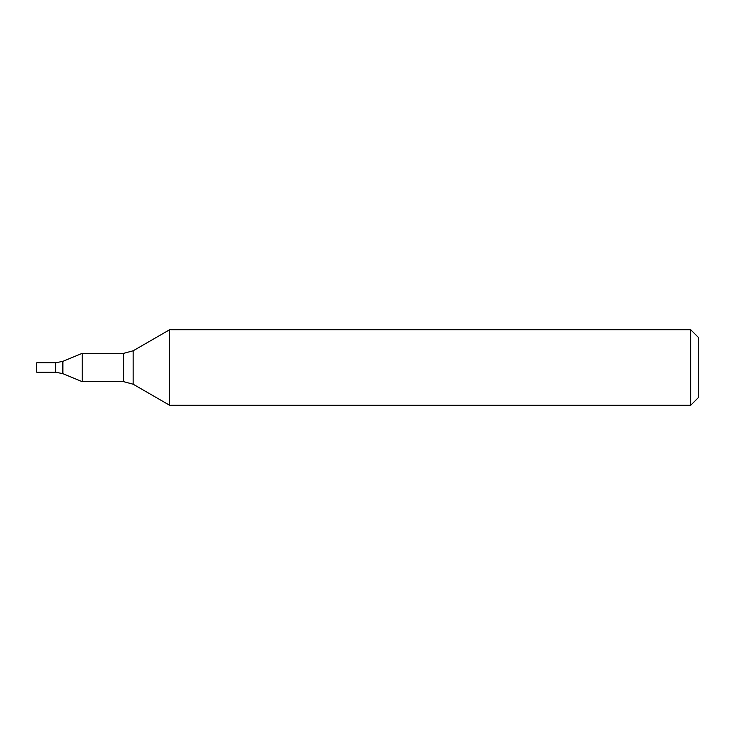 <?xml version="1.0" encoding="UTF-8"?>
<svg xmlns="http://www.w3.org/2000/svg" width="735" height="735" viewBox="0 0 735 735"><rect width="100%" height="100%" fill="white"/><g stroke="black" fill="none" stroke-linecap="round" stroke-linejoin="round"><path stroke-width="1.1" d="M690.689 405.297L690.689 329.703L169.675 329.703L169.675 405.297L690.689 405.297L698.25 397.736L698.25 337.264L690.689 329.703M62.879 361.335L62.879 373.665L55.649 372.222L55.649 362.778L55.649 372.222L36.75 372.222L36.75 362.778L55.649 362.778L62.879 361.335L82.228 353.324L123.691 353.324L133.136 350.797L169.675 329.703M82.228 353.324L82.228 381.676L123.691 381.676L133.136 384.203L169.675 405.297M133.136 350.797L133.136 384.203M123.691 353.324L123.691 381.676M62.879 373.665L82.228 381.676"/></g></svg>
